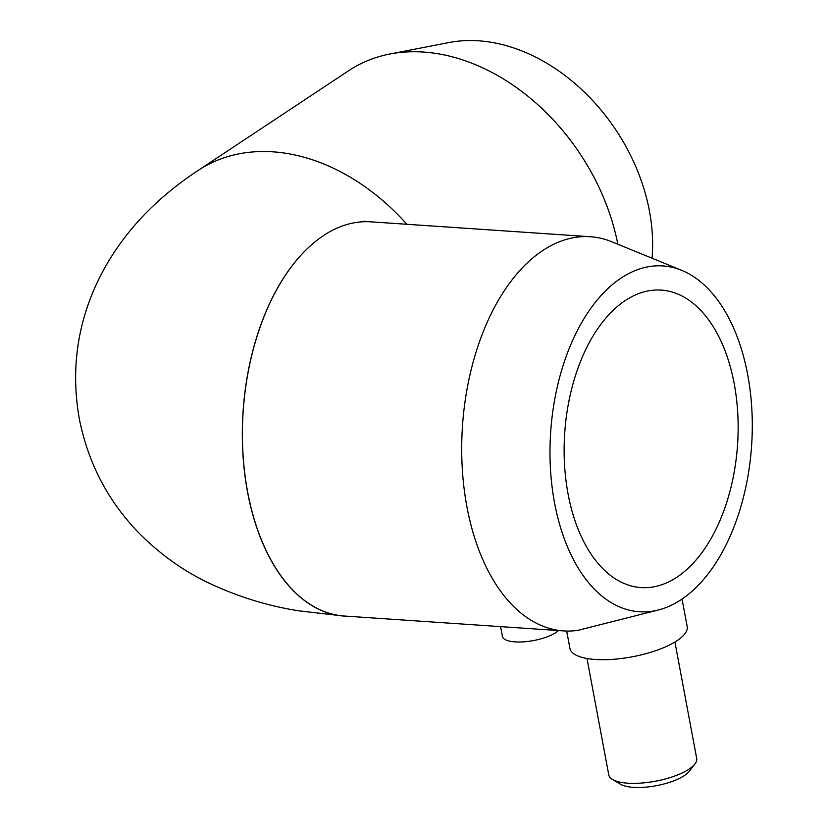 <?xml version="1.0" encoding="UTF-8"?>
<svg xmlns="http://www.w3.org/2000/svg" width="828" height="828" viewBox="0 0 828 828"><rect width="100%" height="100%" fill="white"/><g stroke="black" fill="none" stroke-linecap="round" stroke-linejoin="round"><path stroke-width="1.24" d="M617.854 244.239A197.54 146.918 -123.5 0 0 389.729 54.048A197.54 146.918 -123.5 0 0 348.723 70.67L198.14 170.444C156.658 197.737 115.879 236.911 92.436 293.278C75.969 333.529 71.612 375.446 79.353 419.04C88.12 462.821 107.692 500.505 138.059 532.104C159.173 553.621 182.75 570.595 208.801 583.015C237.771 596.698 267.879 605.992 299.115 610.878L344.251 616.084A197.54 114.781 93.9 0 0 347.087 616.218M389.729 54.048L448.962 42.559A173.311 128.899 56.5 0 1 652.06 258.222M734.219 383.788A149.092 86.629 -86.1 0 1 641.058 587.59A149.092 86.629 -86.1 0 1 564.717 432.982A149.092 86.629 -86.1 0 1 661.23 290.09A149.092 86.629 -86.1 0 1 734.219 383.788M558.465 630.553A29.818 9.853 169.4 0 1 555.919 632.52A29.818 9.853 169.4 0 1 523.876 641.824A29.818 9.853 169.4 0 1 502.399 636.359L500.578 626.62M344.251 616.084A197.54 114.781 93.9 0 1 242.811 452.264A197.54 114.781 93.9 0 1 323.375 235.711A197.54 114.781 -86.1 0 0 242.904 452.285A197.54 114.781 -86.1 0 0 344.334 616.032L563.63 630.905A197.54 114.781 -86.1 0 0 577.934 630.346L658.664 609.915A173.311 100.705 93.9 0 0 747.725 374.846A173.311 100.705 93.9 0 0 681.692 270.342A173.311 100.705 93.9 0 0 550.672 432.03A173.311 100.705 93.9 0 0 658.664 609.915M566.683 631.039L569.933 648.417A59.637 19.706 -10.6 0 0 612.896 659.336A59.637 19.706 -10.6 0 0 676.973 640.727A59.637 19.706 -10.6 0 0 687.168 626.475L682.044 599.079M586.99 658.488L608.777 774.904A44.722 14.78 -10.6 0 0 612.513 779.469L620.503 784.251A37.27 12.316 -10.6 0 0 650.694 786.6A37.27 12.316 -10.6 0 0 684.29 775.639A37.27 12.316 -10.6 0 0 689.144 771.406L694.868 764.058A44.722 14.78 -10.6 0 0 696.7 758.448L674.913 642.031M612.513 779.469A44.722 14.78 -10.6 0 0 648.738 782.284A44.722 14.78 -10.6 0 0 689.051 769.14A44.722 14.78 -10.6 0 0 694.868 764.058M563.63 630.905A197.54 114.781 -86.1 0 1 462.2 467.127A197.54 114.781 -86.1 0 1 542.702 250.553A197.54 114.781 -86.1 0 1 590.364 236.725A197.54 114.781 -86.1 0 1 611.809 241.766L681.692 270.342M323.241 235.701L323.282 235.68A197.54 114.781 -86.1 0 1 370.944 221.842L590.364 236.725M406.879 224.284A197.54 146.918 -123.5 0 0 198.14 170.444M368.698 221.728L363.999 221.159"/></g></svg>
